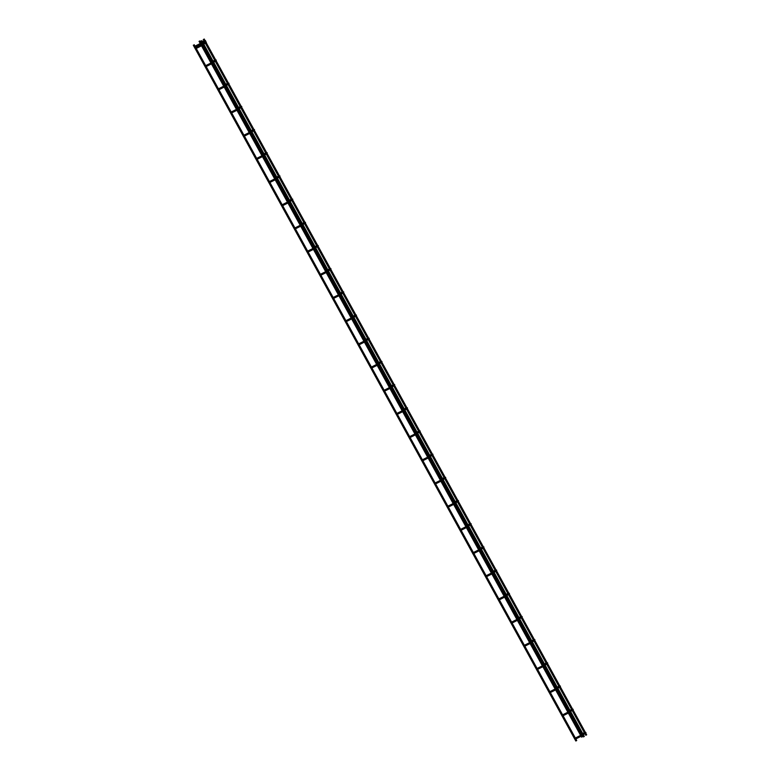 <?xml version="1.0" encoding="UTF-8"?>
<svg xmlns="http://www.w3.org/2000/svg" width="780" height="780" viewBox="0 0 780 780"><rect width="100%" height="100%" fill="white"/><g stroke="black" fill="none" stroke-linecap="round" stroke-linejoin="round"><path stroke-width="1.17" d="M586.024 735.199L586.697 734.799L586.024 735.199M583.645 736.798L584.317 736.408L583.645 736.798M195.809 48.067L195.809 48.672L195.809 48.067M195.458 48.321L195.985 48.458M201.269 44.899L200.918 44.255M200.782 44.713L200.782 45.318L200.782 44.713M562.994 715.182L562.263 715.621L562.994 715.182M568.113 712.179L567.762 711.535M537.498 668.811L536.776 669.25L537.498 668.811M542.617 665.808L542.266 665.164M512.011 622.44L511.28 622.879L512.011 622.44M517.13 619.437L516.769 618.793M486.515 576.069L485.784 576.508L486.515 576.069M491.634 573.066L491.283 572.423M461.019 529.688L460.298 530.137L461.019 529.688M466.138 526.695L465.787 526.051M435.532 483.317L434.801 483.766L435.532 483.317M440.651 480.324L440.29 479.68M410.036 436.946L409.305 437.395L410.036 436.946M415.155 433.953L414.804 433.31M384.54 390.575L383.819 391.024L384.54 390.575M389.659 387.582L389.074 387.533L389.308 386.938M359.053 344.204L358.322 344.653L359.053 344.204M364.172 341.211L363.811 340.567M333.557 297.833L332.826 298.282L333.557 297.833M338.676 294.84L338.325 294.197M308.061 251.462L307.34 251.911L308.061 251.462M313.18 248.469L312.595 248.42L312.829 247.826M282.575 205.091L281.843 205.54L282.575 205.091M287.693 202.098L287.332 201.454M257.078 158.72L256.347 159.169L257.078 158.72M262.197 155.727L261.846 155.083M231.592 112.349L230.861 112.798L231.592 112.349M236.701 109.356L236.35 108.712M205.745 66.154L205.745 66.758L205.745 66.154M205.393 66.407L205.92 66.544M211.214 62.985L210.853 62.341M218.839 89.164L218.107 89.612L218.839 89.164M223.957 86.17L223.363 86.122L223.607 85.527M244.335 135.535L243.604 135.983L244.335 135.535M249.454 132.541L249.093 131.898M269.831 181.906L269.1 182.354L269.831 181.906M274.94 178.912L274.589 178.269M295.318 228.277L294.587 228.725L295.318 228.277M300.436 225.284L300.085 224.64M320.814 274.648L320.083 275.096L320.814 274.648M325.933 271.654L325.572 271.011M346.3 321.019L345.579 321.467L346.3 321.019M351.419 318.026L351.068 317.382M371.797 367.39L371.065 367.838L371.797 367.39M376.915 364.397L376.565 363.753M397.293 413.761L396.562 414.209L397.293 413.761M402.412 410.767L402.051 410.124M422.779 460.132L422.058 460.58L422.779 460.132M427.898 457.139L427.547 456.495M448.276 506.503L447.544 506.951L448.276 506.503M453.394 503.509L453.043 502.866M473.772 552.874L473.041 553.322L473.772 552.874M478.891 549.88L478.296 549.832L478.53 549.237M499.258 599.255L498.537 599.693L499.258 599.255M504.377 596.251L503.792 596.203L504.026 595.608M524.755 645.625L524.024 646.064L524.755 645.625M529.874 642.623L529.523 641.979M550.251 691.996L549.52 692.435L550.251 691.996M555.37 688.993L554.775 688.945L555.009 688.35M575.737 738.367L575.016 738.806L575.737 738.367M580.856 735.365L580.271 735.316L580.505 734.721M195.039 46.673L195.039 47.278L195.039 46.673M194.688 46.927L195.214 47.063M200.509 43.504L200.148 42.861M200.021 43.329L200.021 43.924L200.021 43.329M576.04 740.912L576.712 740.512L576.04 740.912M581.783 737.051L582.446 736.651L581.783 737.051M202.342 45.24L205.774 42.812M569.185 712.53L572.617 710.092M543.689 666.149L547.131 663.721M518.203 619.778L521.635 617.35M492.706 573.407L496.139 570.98M467.21 527.036L470.652 524.608M441.724 480.665L445.156 478.238M416.227 434.294L419.659 431.866M390.731 387.923L394.173 385.495M365.245 341.552L368.677 339.125M339.748 295.181L343.18 292.753M314.252 248.81L317.694 246.382M288.766 202.439L292.198 200.011M263.269 156.068L266.702 153.641M237.773 109.697L241.215 107.269M212.287 63.326L215.719 60.898M225.03 86.512L228.462 84.084M250.526 132.883L253.958 130.455M276.013 179.254L279.454 176.826M301.509 225.625L304.941 223.197M327.005 271.996L330.437 269.568M352.492 318.367L355.933 315.939M377.988 364.738L381.42 362.31M403.484 411.109L406.916 408.681M428.971 457.48L432.412 455.052M454.467 503.851L457.899 501.423M479.963 550.222L483.395 547.794M505.45 596.593L508.892 594.165M530.946 642.964L534.378 640.536M556.442 689.344L559.874 686.907M581.929 735.716L585.37 733.278M201.903 43.631L205.013 41.418M200.46 45.201L200.694 46.215L195.809 48.672M206.037 42.754L206.329 41.983L205.218 41.964L205.676 42.861L202.04 44.684M568.269 711.925L567.089 712.598L567.538 713.495L562.848 715.855M572.881 710.034L573.173 709.274L572.062 709.244L572.52 710.151L568.883 711.974M542.783 665.554L541.593 666.227L542.042 667.124L537.352 669.484M547.394 663.663L547.677 662.902L546.575 662.873L547.024 663.78L543.387 665.603M517.286 619.183L516.097 619.856L516.555 620.753L511.865 623.113M521.898 617.292L522.191 616.532L521.079 616.502L521.527 617.409L517.9 619.232M491.79 572.812L490.61 573.485L491.059 574.382L486.369 576.742M496.402 570.921L496.694 570.151L495.583 570.131L496.041 571.038L492.404 572.861M466.303 526.442L465.114 527.114L465.562 528.011L460.873 530.371M470.915 524.55L471.198 523.78L470.096 523.76L470.545 524.657L466.908 526.49M440.807 480.07L439.618 480.743L440.076 481.64L435.386 484M445.419 478.179L445.712 477.409L444.6 477.389L445.048 478.286L441.421 480.119M415.311 433.7L414.131 434.372L414.58 435.269L409.89 437.629M419.923 431.808L420.215 431.038L419.104 431.018L419.562 431.915L415.925 433.748M389.825 387.328L388.635 388.001L389.084 388.898L384.394 391.258M394.436 385.437L394.719 384.667L393.617 384.647L394.066 385.544L390.429 387.377M364.328 340.957L363.139 341.63L363.597 342.527L358.907 344.887M368.94 339.066L369.232 338.296L368.121 338.276L368.569 339.173L364.942 341.006M338.832 294.587L337.652 295.259L338.101 296.156L333.411 298.516M343.444 292.695L343.736 291.925L342.625 291.905L343.083 292.802L339.446 294.635M313.346 248.216L312.156 248.888L312.604 249.785L307.915 252.145M317.957 246.324L318.24 245.554L317.138 245.534L317.587 246.431L313.95 248.264M287.849 201.845L286.66 202.507L287.118 203.414L282.428 205.774M292.461 199.953L292.753 199.183L291.642 199.163L292.09 200.06L288.464 201.883M262.353 155.474L261.173 156.136L261.622 157.043L256.932 159.393M266.965 153.582L267.257 152.812L266.146 152.792L266.604 153.689L262.967 155.512M236.867 109.103L235.677 109.765L236.125 110.672L231.436 113.022M241.478 107.211L241.761 106.441L240.659 106.421L241.108 107.318L237.471 109.141M211.37 62.722L210.181 63.394L210.639 64.301L205.745 66.758M215.982 60.84L216.274 60.07L215.163 60.05L215.611 60.947L211.984 62.77M224.114 85.907L222.934 86.58L223.382 87.487L218.692 89.837M228.725 84.026L229.018 83.255L227.906 83.236L228.364 84.133L224.728 85.956M249.61 132.288L248.42 132.951L248.878 133.858L244.189 136.207M254.221 130.397L254.514 129.626L253.402 129.607L253.851 130.504L250.224 132.327M275.106 178.659L273.916 179.322L274.365 180.229L269.675 182.578M279.718 176.768L280 175.997L278.899 175.978L279.347 176.875L275.71 178.698M300.593 225.03L299.413 225.693L299.861 226.6L295.171 228.959M305.204 223.139L305.497 222.368L304.385 222.349L304.844 223.246L301.207 225.069M326.089 271.401L324.899 272.074L325.357 272.971L320.668 275.33M330.7 269.51L330.993 268.739L329.881 268.72L330.33 269.617L326.703 271.45M351.585 317.772L350.395 318.445L350.844 319.342L346.154 321.701M356.197 315.88L356.479 315.11L355.378 315.091L355.826 315.988L352.19 317.821M377.072 364.143L375.892 364.816L376.34 365.713L371.651 368.072M381.683 362.252L381.976 361.481L380.864 361.462L381.322 362.359L377.686 364.192M402.568 410.514L401.378 411.187L401.837 412.084L397.147 414.443M407.18 408.623L407.472 407.852L406.36 407.833L406.809 408.73L403.182 410.563M428.064 456.885L426.875 457.558L427.323 458.455L422.633 460.814M432.676 454.994L432.959 454.223L431.857 454.204L432.305 455.101L428.668 456.934M453.55 503.256L452.371 503.929L452.819 504.826L448.13 507.185M458.162 501.365L458.455 500.594L457.343 500.575L457.802 501.472L454.165 503.305M479.047 549.627L477.857 550.3L478.315 551.197L473.626 553.556M483.659 547.736L483.951 546.965L482.84 546.946L483.288 547.852L479.661 549.676M504.543 595.998L503.353 596.671L503.802 597.568L499.112 599.927M509.155 594.106L509.438 593.346L508.336 593.317L508.784 594.224L505.148 596.047M530.029 642.369L528.85 643.042L529.298 643.939L524.608 646.298M534.641 640.477L534.934 639.717L533.822 639.688L534.28 640.594L530.644 642.418M555.526 688.74L554.336 689.413L554.794 690.31L550.105 692.669M560.137 686.849L560.43 686.088L559.318 686.059L559.767 686.966L556.14 688.789M581.022 735.111L579.832 735.784L580.281 736.681L575.591 739.04M585.634 733.219L585.917 732.459L584.805 732.43L585.263 733.337L581.626 735.16M199.7 43.807L199.934 44.821L195.039 47.278M205.276 41.36L205.569 40.589L204.457 40.57L204.906 41.467L201.279 43.3M585.809 735.286L584.932 733.688M584.366 732.654L572.188 710.502M571.623 709.468L559.445 687.317M558.87 686.283L546.692 664.131M546.127 663.097L533.949 640.945M533.383 639.912L521.206 617.76M520.63 616.726L508.453 594.575M507.887 593.541L495.709 571.389M495.144 570.356L482.966 548.203M482.391 547.17L470.213 525.018M469.648 523.984L457.47 501.833M456.904 500.799L444.727 478.647M444.151 477.613L431.974 455.462M431.408 454.428L419.231 432.276M418.665 431.243L406.487 409.09M405.912 408.057L393.734 385.905M393.169 384.872L380.991 362.719M380.425 361.686L368.248 339.534M367.673 338.5L355.495 316.348M354.929 315.315L342.752 293.163M342.186 292.13L330.008 269.977M329.433 268.944L317.255 246.792M316.69 245.758L304.512 223.607M303.947 222.573L291.769 200.421M291.194 199.387L279.016 177.236M278.45 176.202L266.273 154.05M265.707 153.017L253.529 130.864M252.954 129.831L240.776 107.679M240.211 106.645L228.033 84.493M227.468 83.46L215.29 61.308M214.714 60.274L205.345 43.222M204.009 40.794L203.287 39.487M583.43 736.895L582.553 735.296M581.812 733.941L569.809 712.111M569.059 710.755L557.057 688.925M556.316 687.57L544.313 665.74M543.572 664.384L531.57 642.554M530.819 641.199L518.817 619.369M518.076 618.014L506.074 596.183M505.333 594.828L493.331 572.998M492.58 571.642L480.577 549.812M479.837 548.457L467.834 526.627M467.093 525.271L455.091 503.441M454.34 502.086L442.338 480.256M441.597 478.901L429.595 457.06M428.854 455.715L416.851 433.875M416.101 432.529L404.098 410.69M403.357 409.344L391.355 387.504M390.614 386.159L378.612 364.319M377.861 362.973L365.859 341.133M365.118 339.787L353.116 317.947M352.375 316.602L340.373 294.762M339.622 293.416L327.619 271.577M326.878 270.231L314.876 248.391M314.135 247.046L302.133 225.205M301.382 223.86L289.38 202.02M288.639 200.674L276.637 178.834M275.896 177.489L263.894 155.649M263.152 154.303L251.14 132.464M250.399 131.118L238.397 109.278M237.656 107.933L225.654 86.093M224.913 84.737L212.901 62.907M212.16 61.552L202.966 44.821M201.454 42.081L200.909 41.087M201.991 45.474L200.694 46.215M205.481 41.915L205.676 42.861M572.325 709.205L572.52 710.151M546.829 662.834L547.024 663.78M521.332 616.463L521.527 617.409M495.846 570.082L496.041 571.038M470.35 523.712L470.545 524.657M444.853 477.34L445.048 478.286M419.367 430.969L419.562 431.915M393.871 384.598L394.066 385.544M368.375 338.227L368.569 339.173M342.888 291.856L343.083 292.802M317.392 245.486L317.587 246.431M291.895 199.114L292.09 200.06M266.409 152.743L266.604 153.689M240.913 106.372L241.108 107.318M215.416 60.002L215.611 60.947M228.169 83.187L228.364 84.133M253.656 129.558L253.851 130.504M279.152 175.929L279.347 176.875M304.648 222.3L304.844 223.246M330.135 268.671L330.33 269.617M355.631 315.042L355.826 315.988M381.127 361.413L381.322 362.359M406.614 407.784L406.809 408.73M432.11 454.155L432.305 455.101M457.606 500.526L457.802 501.472M483.093 546.897L483.288 547.852M508.589 593.278L508.784 594.224M534.085 639.649L534.28 640.594M559.572 686.02L559.767 686.966M585.068 732.391L585.263 733.337M204.711 40.521L204.906 41.467M575.825 741L193.303 45.201M581.568 737.139L199.046 41.33M586.697 734.799L585.77 733.122M585.273 732.225L573.027 709.937M572.53 709.039L560.274 686.751M559.786 685.854L547.531 663.566M547.033 662.668L534.788 640.38M534.29 639.483L522.034 617.194M521.547 616.298L509.291 594.009M508.804 593.112L496.548 570.823M496.051 569.926L483.795 547.638M483.308 546.741L471.052 524.452M470.564 523.556L458.308 501.267M457.811 500.37L445.555 478.081M445.068 477.185L432.812 454.896M432.325 453.999L420.069 431.71M419.572 430.813L407.316 408.525M406.828 407.628L394.573 385.34M394.085 384.442L381.829 362.144M381.332 361.257L369.077 338.959M368.589 338.072L356.333 315.773M355.846 314.886L343.59 292.588M343.093 291.7L330.837 269.402M330.349 268.515L318.094 246.217M317.606 245.32L305.351 223.031M304.853 222.134L292.598 199.846M292.11 198.949L279.854 176.66M279.367 175.763L267.111 153.475M266.614 152.578L254.358 130.289M253.87 129.392L241.615 107.104M241.127 106.207L228.871 83.918M228.374 83.021L216.118 60.733M215.631 59.836L206.183 42.647M205.686 41.749L205.413 41.262M204.925 40.365L204.175 39M584.317 736.408L583.391 734.731M582.709 733.492L570.648 711.545M569.966 710.307L557.895 688.36M557.212 687.121L545.152 665.174M544.469 663.936L532.408 641.989M531.726 640.75L519.655 618.803M518.973 617.565L506.912 595.618M506.23 594.38L494.169 572.432M493.486 571.194L481.416 549.247M480.733 548.008L468.673 526.061M467.99 524.813L455.93 502.876M455.247 501.628L443.177 479.69M442.494 478.442L430.433 456.505M429.751 455.257L417.69 433.319M417.007 432.071L404.937 410.134M404.255 408.886L392.194 386.948M391.511 385.7L379.45 363.763M378.768 362.515L366.697 340.567M366.015 339.329L353.954 317.382M353.272 316.144L341.211 294.197M340.529 292.958L328.458 271.011M327.785 269.773L315.715 247.826M315.032 246.587L302.971 224.64M302.289 223.402L290.219 201.454M289.546 200.216L277.475 178.269M276.793 177.031L264.732 155.083M264.049 153.845L251.979 131.898M251.306 130.66L239.236 108.712M238.553 107.474L226.493 85.527M225.81 84.289L213.739 62.341M213.067 61.103L203.804 44.255M202.351 41.623L201.796 40.599M567.538 713.495L568.834 712.764M542.042 667.124L543.338 666.393M516.555 620.753L517.852 620.022M491.059 574.382L492.356 573.651M465.562 528.011L466.859 527.28M440.076 481.64L441.373 480.909M414.58 435.269L415.877 434.538M389.084 388.898L390.38 388.157M363.597 342.527L364.894 341.786M338.101 296.156L339.398 295.415M312.604 249.785L313.901 249.044M287.118 203.414L288.415 202.673M261.622 157.043L262.918 156.302M236.125 110.672L237.422 109.931M210.639 64.301L211.936 63.56M223.382 87.487L224.679 86.746M248.878 133.858L250.175 133.117M274.365 180.229L275.662 179.488M299.861 226.6L301.158 225.859M325.357 272.971L326.654 272.23M350.844 319.342L352.141 318.601M376.34 365.713L377.637 364.972M401.837 412.084L403.133 411.343M427.323 458.455L428.62 457.723M452.819 504.826L454.116 504.094M478.315 551.197L479.612 550.466M503.802 597.568L505.099 596.837M529.298 643.939L530.595 643.207M554.794 690.31L556.091 689.578M580.281 736.681L581.578 735.95M200.245 45.308L195.351 47.765M205.218 41.964L201.552 43.807M567.089 712.598L562.409 714.948M572.062 709.244L568.396 711.087M541.593 666.227L536.923 668.577M546.575 662.873L542.909 664.716M516.097 619.856L511.426 622.206M521.079 616.502L517.413 618.345M490.61 573.485L485.94 575.835M495.583 570.131L491.917 571.974M465.114 527.114L460.444 529.464M470.096 523.76L466.43 525.603M439.618 480.743L434.947 483.093M444.6 477.389L440.934 479.232M414.131 434.372L409.461 436.712M419.104 431.018L415.438 432.861M388.635 388.001L383.965 390.341M393.617 384.647L389.951 386.49M363.139 341.63L358.469 343.97M368.121 338.276L364.455 340.119M337.652 295.259L332.982 297.599M342.625 291.905L338.959 293.748M312.156 248.888L307.486 251.228M317.138 245.534L313.472 247.377M286.66 202.507L281.99 204.857M291.642 199.163L287.976 201.006M261.173 156.136L256.503 158.486M266.146 152.792L262.48 154.635M235.677 109.765L231.007 112.115M240.659 106.421L236.993 108.264M210.181 63.394L205.296 65.852M215.163 60.05L211.497 61.893M222.934 86.58L218.264 88.93M227.906 83.236L224.24 85.079M248.42 132.951L243.75 135.301M253.402 129.607L249.736 131.45M273.916 179.322L269.246 181.672M278.899 175.978L275.233 177.82M299.413 225.693L294.743 228.043M304.385 222.349L300.719 224.191M324.899 272.074L320.229 274.414M329.881 268.72L326.215 270.562M350.395 318.445L345.725 320.785M355.378 315.091L351.712 316.933M375.892 364.816L371.221 367.156M380.864 361.462L377.198 363.305M401.378 411.187L396.708 413.527M406.36 407.833L402.694 409.675M426.875 457.558L422.204 459.907M431.857 454.204L428.191 456.046M452.371 503.929L447.7 506.278M457.343 500.575L453.677 502.417M477.857 550.3L473.187 552.649M482.84 546.946L479.173 548.788M503.353 596.671L498.683 599.02M508.336 593.317L504.67 595.159M528.85 643.042L524.17 645.392M533.822 639.688L530.156 641.53M554.336 689.413L549.666 691.762M559.318 686.059L555.652 687.901M579.832 735.784L575.162 738.133M584.805 732.43L581.139 734.273M199.475 43.924L194.591 46.381M204.457 40.57L200.791 42.413M576.712 740.512L575.835 738.923M575.347 738.036L563.082 715.738M562.604 714.85L550.339 692.552M549.851 691.665L537.596 669.367M537.108 668.48L524.842 646.181M524.365 645.294L512.099 622.996M511.612 622.108L499.356 599.81M498.869 598.923L486.603 576.625M486.125 575.737L473.86 553.439M473.372 552.552L461.116 530.254M460.629 529.367L448.363 507.068M447.886 506.181L435.62 483.883M435.133 482.995L422.877 460.688M422.389 459.81L410.124 437.502M409.646 436.625L397.381 414.316M396.893 413.439L384.637 391.131M384.15 390.253L371.885 367.945M371.407 367.068L359.141 344.76M358.654 343.882L346.398 321.575M345.91 320.697L333.645 298.389M333.167 297.511L320.902 275.203M320.414 274.326L308.159 252.018M307.671 251.14L295.406 228.832M294.928 227.955L282.662 205.647M282.175 204.769L269.919 182.461M269.431 181.584L257.166 159.276M256.688 158.399L244.423 136.091M243.935 135.213L231.679 112.905M231.192 112.028L218.926 89.719M218.449 88.842L206.183 66.534M205.696 65.657L196.238 48.448M195.761 47.57L195.478 47.063M194.99 46.176L194.191 44.713M582.446 736.651L199.924 40.852"/></g></svg>
